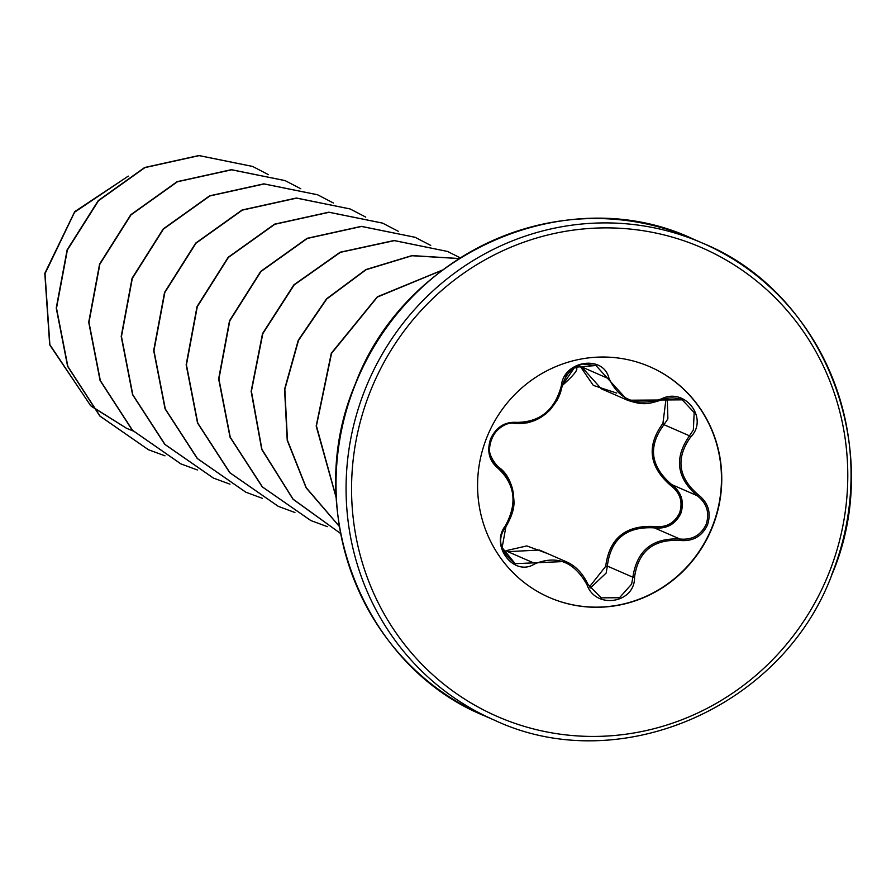 <?xml version="1.0" encoding="UTF-8"?>
<svg xmlns="http://www.w3.org/2000/svg" width="896" height="896" viewBox="0 0 896 896"><rect width="100%" height="100%" fill="white"/><g stroke="black" fill="none" stroke-linecap="round" stroke-linejoin="round"><path stroke-width="1.34" d="M587.048 584.853C574.314 561.758 556.808 554.803 534.542 563.987C513.912 577.326 489.653 545.496 505.389 525.806C517.597 503.373 515.122 484.176 497.963 468.227C489.115 460.891 486.674 451.08 490.638 438.816C496.216 427.168 504.773 421.68 516.286 422.363C539.773 422.419 554.803 410.2 561.378 385.694C563.562 360.674 603.154 354.323 608.888 378.022C618.778 399.918 636.294 406.874 661.438 398.91C684.88 386.781 709.173 418.578 690.637 437.058C675.618 458.226 678.082 477.4 698.051 494.581C708.266 502.544 711.424 512.669 707.493 524.966C701.837 536.57 692.563 541.722 679.683 540.422C653.318 539.112 638.266 551.342 634.547 577.125C635.219 603.378 595.638 609.773 587.048 584.853L588.034 584.483L601.205 597.845L619.483 597.733L631.624 584.136L632.878 577.214C636.854 550.458 652.523 537.723 679.874 539.011C692.048 540.232 700.806 535.36 706.149 524.395C709.834 512.792 706.866 503.227 697.211 495.712C676.558 477.837 673.982 457.878 689.494 435.814L693.336 429.979L694.187 412.597L682.237 399.84L627.491 400.221L595.93 365.523L574.728 367.27L562.341 385.302L558.846 396.805C548.934 415.542 534.442 424.435 515.39 423.472C493.92 419.194 479.483 455.246 498.086 466.782C512.624 479.035 517.014 495.41 511.269 515.917M667.296 398.171L667.878 418.88L663.958 424.682C647.797 446.376 650.373 466.334 671.675 484.568C681.442 492.072 684.499 501.67 680.848 513.363C675.416 524.35 666.579 529.189 654.326 527.867C626.36 526.277 610.691 539.022 607.342 566.082L606.166 573.037L590.352 588.022M589.299 587.048L605.707 566.294C609.347 538.238 625.654 524.978 654.629 526.512C666.154 527.766 674.475 523.219 679.605 512.882C683.054 501.85 680.176 492.811 670.97 485.744C648.973 466.771 646.296 445.984 662.928 423.382L666.075 398.44M503.619 551.914L506.542 550.558L526.826 545.922L547.523 553.56M649.824 366.744A125.832 121.374 -66.4 0 1 712.174 526.848A125.832 121.374 -66.4 0 1 549.226 597.43M712.466 526.971A125.832 121.374 -66.4 0 1 549.371 597.498A125.832 121.374 -66.4 0 1 486.875 437.338A125.832 121.374 -66.4 0 1 649.97 366.811A125.832 121.374 -66.4 0 1 712.466 526.971M133.022 430.942L126.717 428.378L91.045 405.944M90.462 405.429L49.874 344.702L45.035 273.661L74.581 212.218L127.624 176.546M126.582 428.322L91.358 406.314M90.776 405.821L49.683 344.848L44.8 273.336L74.726 211.624L128.307 176.12M268.43 174.664L252.694 166.477L199.17 155.635L144.928 167.608L98.538 200.704L67.379 250.018L56.504 308.179L67.872 366.464L100.061 416.125L148.49 449.758L164.987 455.829M300.798 188.754L285.152 180.634L231.627 169.803L177.397 181.776L131.018 214.872L99.859 264.186L88.984 322.336L100.341 380.61L132.53 430.282L180.936 463.904L197.467 469.997M333.402 203L317.643 194.802L264.118 183.971L209.877 195.944L163.498 229.04L132.339 278.365L121.464 336.515L132.832 394.8L165.032 444.461L213.45 478.083L229.958 484.165M365.758 217.09L350.134 208.97L296.61 198.139L242.379 210.112L195.989 243.197L164.83 292.51L153.944 350.661L165.312 408.946L197.49 458.606L245.907 492.24L262.427 498.333M398.238 231.258L382.592 223.126L329.067 212.296L274.837 224.28L228.458 257.376L197.299 306.69L186.435 364.84L197.792 423.114L229.981 472.786L278.398 506.408L294.918 512.501M430.718 245.414L415.106 237.306L361.581 226.464L307.339 238.437L260.949 271.533L229.79 320.846L218.915 379.008L230.283 437.293L262.472 486.954L310.901 520.587L327.398 526.658M460.242 257.835L447.574 251.462L394.397 240.632L340.469 252.314L294.202 284.894L262.83 333.603L251.395 391.25L261.912 449.299L293.104 499.173L340.581 533.49L293.014 499.251L261.722 449.4L251.126 391.317L262.506 333.614L293.854 284.85L340.133 252.224L394.094 240.509L447.574 251.462M459.099 258.552L412.014 255.741L366.106 269.718L326.726 299.006L298.514 340.39L284.85 389.29L287.459 440.283L306.253 487.715L339.304 526.322M442.344 270.178L377.373 297.069L331.554 353.371L316.434 425.902L336.235 497.582M252.56 166.421L198.901 155.523L144.659 167.496L98.269 200.581L67.11 249.906L56.235 308.056L67.603 366.341L99.792 416.013L148.355 449.691M285.018 180.578L231.358 169.68L177.128 181.664L130.749 214.76L99.59 264.062L88.715 322.213L100.072 380.498L132.261 430.158L180.802 463.848M317.509 194.746L263.85 183.848L209.608 195.832L163.229 228.928L132.07 278.242L121.195 336.403L132.563 394.677L164.752 444.349L213.315 478.027M350 208.914L296.341 198.016L242.099 209.989L195.72 243.085L164.562 292.387L153.675 350.538L165.043 408.822L197.221 458.494L245.773 492.184M382.458 223.07L328.798 212.184L274.568 224.157L228.189 257.264L197.03 306.566L186.155 364.728L197.523 423.002L229.712 472.662L278.264 506.352M414.971 237.25L361.312 226.352L307.059 238.325L260.68 271.41L229.522 320.734L218.635 378.885L230.014 437.17L262.203 486.842L310.766 520.52M459.166 258.518L412.003 255.584L365.982 269.528L326.514 298.827L298.245 340.278L284.57 389.267L287.224 440.35L306.13 487.838L339.326 526.445M442.59 269.987L377.317 296.8L331.274 353.27L316.176 426.082L336.258 497.986M616.694 393.075L593.298 385.392L579.398 365.12M498.086 466.782A1.512 0.717 126.3 0 1 498.131 466.805C507.696 473.2 512.971 484.523 513.934 500.786C514.494 507.886 511.829 516.522 505.926 526.669L502.13 547.635L515.189 563.674L565.645 561.467L539.47 550.043L507.808 551.656A1.512 0.706 60 0 1 506.542 550.558M580.003 366.822A1.512 0.717 163.3 0 1 581.672 366.912L601.306 388.808L627.39 400.176M690.637 437.058L689.494 435.814L663.958 424.682L662.928 423.382M698.051 494.581L697.211 495.712L671.675 484.568L670.97 485.744M679.683 540.422L679.874 539.011L654.326 527.867L654.629 526.512M634.547 577.125L632.878 577.214L607.342 566.082L605.707 566.294M661.92 399.795L661.438 398.91M581.672 366.912L607.208 378.056A1.512 0.616 -17.8 0 0 608.888 378.022M562.341 385.302L561.378 385.694M515.39 423.472A1.512 0.706 -83.2 0 0 515.446 423.483A1.512 0.706 -83.2 0 0 516.286 422.363M596.064 365.59L583.419 364.067C584.55 363.742 568.814 364.302 562.374 385.426L566.373 375.323L573.541 368.189C572.253 368.334 587.205 363.362 562.374 385.426L560.381 393.042L557.301 399.896L550.301 409.64L545.832 413.874L535.114 420.392L527.643 422.8L515.446 423.483C501.917 420.482 490.706 437.707 491.344 439.051C491.523 441.022 483.347 450.733 498.131 466.805A1.512 0.717 126.3 0 1 497.963 468.227M515.413 563.774L515.413 563.774C499.688 551.555 496.53 539.19 505.926 526.669L505.389 525.806M534.542 563.987A1.512 0.594 -118.8 0 0 533.355 562.789L507.808 551.656M831.846 574.358A260.232 251.003 113.6 0 0 702.598 243.141A260.232 251.003 113.6 0 0 365.299 388.998A260.232 251.003 113.6 0 0 494.547 720.216C617.982 778.366 782.309 708.378 831.992 574.426C885.685 448.638 823.682 292.197 702.598 243.141L692.552 238.762A260.232 251.003 113.6 0 0 355.253 384.619A260.232 251.003 113.6 0 0 484.501 715.826L494.547 720.216M828.89 573.227A255.707 246.635 113.6 0 0 694.624 244.742A255.707 246.635 113.6 0 0 370.451 391.082A255.707 246.635 113.6 0 0 504.706 719.566A255.707 246.635 113.6 0 0 828.89 573.227M484.501 715.826C363.406 666.77 301.414 510.339 355.107 384.541C404.779 250.6 569.094 180.6 692.552 238.762M627.491 400.221L627.502 400.232C643.362 405.507 647.998 404.186 661.92 399.829C668.293 397.275 675.058 397.275 682.203 399.818L682.237 399.829M601.205 597.856L588.034 584.483C582.646 573.082 575.176 565.41 565.645 561.467"/></g></svg>
